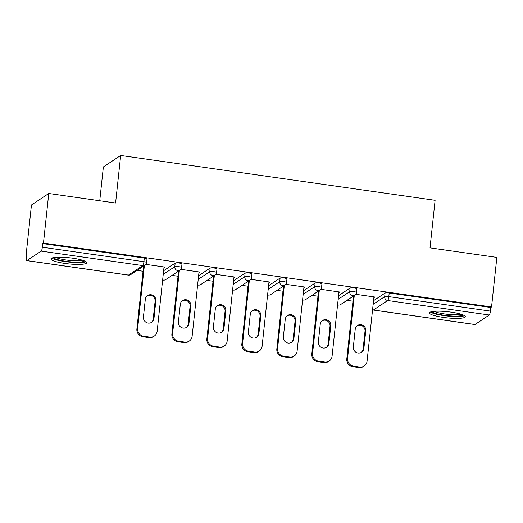 <?xml version="1.0" encoding="UTF-8"?>
<svg xmlns="http://www.w3.org/2000/svg" width="523" height="523" viewBox="0 0 523 523"><rect width="100%" height="100%" fill="white"/><g stroke="black" fill="none" stroke-linecap="round" stroke-linejoin="round"><path stroke-width="0.78" d="M64.878 263.422A18.03 3.086 -173.9 0 0 86.746 262.723A18.03 3.086 -173.9 0 0 72.756 258.192A18.03 3.086 -173.9 0 0 50.894 258.892A18.03 3.086 -173.9 0 0 64.878 263.422M443.445 317.415A18.03 3.086 -173.9 0 0 465.307 316.716A18.03 3.086 -173.9 0 0 451.316 312.179A18.03 3.086 -173.9 0 0 429.455 312.878A18.03 3.086 -173.9 0 0 443.445 317.415M99.749 200.754L103.364 166.961L120.682 155.462L435.103 200.302L430.017 247.856L496.85 257.388L491.548 306.981L490.79 307.485L389.197 292.998L388.811 296.619L490.404 311.113L490.79 307.485M26.15 254.577L26.908 254.073L26.523 257.702A3.465 0.686 -81.9 0 0 26.791 260.631A3.465 0.686 -81.9 0 0 26.915 260.591L41.199 251.105A3.465 0.686 -81.9 0 0 42.324 247.202L42.709 243.581L43.468 243.077L48.763 193.484L31.452 204.983L26.15 254.577L26.843 254.675M137.072 270.398L143.054 271.254M172.06 275.386L178.042 276.242M207.043 280.38L213.024 281.23M242.031 285.368L248.013 286.218M277.013 290.357L282.995 291.213M312.002 295.345L317.984 296.201M346.984 300.339L352.966 301.189M490.404 311.113A3.465 0.686 98.1 0 1 489.286 315.009L475.002 324.502A3.465 0.686 98.1 0 1 474.871 324.535L373.278 310.047A3.465 0.686 98.1 0 0 373.409 310.008L475.002 324.502M48.763 193.484L115.596 203.016L120.682 155.462M43.468 243.077L491.548 306.981M355.777 294.299L374.841 297.018L374.082 297.522L374.148 296.92M42.709 243.581L144.302 258.068A3.465 0.595 6.1 0 1 146.989 258.944L146.603 262.566A3.465 0.595 6.1 0 0 143.917 261.69L144.302 258.068M373.533 300.686L385.078 293.024A3.465 0.595 6.1 0 1 389.197 292.998M163.621 270.751L175.166 263.082A3.465 0.595 6.1 0 1 179.284 263.056A3.465 0.595 6.1 0 1 181.978 263.932L181.592 267.554A3.465 0.595 6.1 0 0 178.899 266.684A3.465 0.595 -173.9 0 0 174.78 266.704L175.166 263.082M198.609 275.739L210.148 268.07A3.465 0.595 6.1 0 1 214.273 268.051A3.465 0.595 6.1 0 1 216.96 268.92L216.574 272.542A3.465 0.595 6.1 0 0 213.887 271.672A3.465 0.595 -173.9 0 0 209.762 271.699L210.148 268.07M233.591 280.727L245.137 273.065A3.465 0.595 6.1 0 1 249.255 273.039A3.465 0.595 6.1 0 1 251.949 273.908L251.563 277.536A3.465 0.595 6.1 0 0 248.87 276.66A3.465 0.595 -173.9 0 0 244.751 276.687L245.137 273.065M268.58 285.721L280.119 278.053A3.465 0.595 6.1 0 1 284.244 278.027A3.465 0.595 6.1 0 1 286.931 278.903L286.545 282.525A3.465 0.595 6.1 0 0 283.858 281.649A3.465 0.595 -173.9 0 0 279.733 281.675L280.119 278.053M303.562 290.71L315.108 283.041A3.465 0.595 6.1 0 1 319.226 283.015A3.465 0.595 6.1 0 1 321.92 283.891L321.534 287.513A3.465 0.595 6.1 0 0 318.84 286.643A3.465 0.595 -173.9 0 0 314.722 286.663L315.108 283.041M338.551 295.698L350.096 288.029A3.465 0.595 6.1 0 1 354.215 288.01A3.465 0.595 6.1 0 1 356.902 288.879L356.516 292.501A3.465 0.595 6.1 0 0 353.829 291.631A3.465 0.595 -173.9 0 0 349.704 291.657L350.096 288.029M338.891 292.501L339.852 292.03L320.795 289.311M303.902 287.513L304.87 287.042L285.806 284.322M268.92 282.525L269.881 282.047L250.818 279.328M233.931 277.536L234.899 277.059L215.836 274.34M198.949 272.542L199.91 272.071L180.847 269.352M163.961 267.554L164.922 267.083L145.865 264.363M339.094 292.534L339.159 291.932M304.111 287.539L304.177 286.937M269.123 282.551L269.188 281.949M234.141 277.563L234.206 276.961M199.152 272.575L199.217 271.973M164.17 267.58L164.229 266.978M359.615 367.035L353.561 366.172L352.803 366.675L358.856 367.538L359.615 367.035A6.936 6.694 56.4 0 0 367.068 361.203L373.938 296.887M352.803 366.675A6.936 6.694 -123.6 0 1 346.801 358.922L347.56 358.418L354.28 295.488M347.56 358.418A6.936 6.694 56.4 0 0 353.561 366.172M365.767 330.784A5.433 5.243 56.4 0 0 357.49 325.509A5.433 5.243 56.4 0 0 355.222 329.281L353.339 346.945A5.433 5.243 56.4 0 0 361.615 352.221A5.433 5.243 56.4 0 0 363.877 348.449L365.767 330.784L365.008 331.288A5.433 5.243 56.4 0 0 357.124 325.777M364.178 366.022L363.42 366.525A6.936 6.694 -123.6 0 1 358.856 367.538M346.801 358.922L353.522 295.992M361.223 352.456A5.433 5.243 56.4 0 0 363.119 348.952L365.008 331.288M324.626 362.047L318.572 361.184L317.814 361.687L323.868 362.55L324.626 362.047A6.936 6.694 56.4 0 0 332.085 356.215L338.956 291.899M317.814 361.687A6.936 6.694 -123.6 0 1 311.813 353.934L312.571 353.43L319.298 290.5M312.571 353.43A6.936 6.694 56.4 0 0 318.572 361.184M330.778 325.796A5.433 5.243 56.4 0 0 322.501 320.521A5.433 5.243 56.4 0 0 320.239 324.293L318.35 341.957A5.433 5.243 56.4 0 0 326.627 347.233A5.433 5.243 56.4 0 0 328.889 343.461L330.778 325.796L330.02 326.3A5.433 5.243 56.4 0 0 322.135 320.789M329.189 361.033L328.431 361.537A6.936 6.694 -123.6 0 1 323.868 362.55M311.813 353.934L318.54 291.004M326.234 347.468A5.433 5.243 56.4 0 0 328.137 343.964L330.02 326.3M289.644 357.059L283.59 356.196L282.832 356.699L288.886 357.562L289.644 357.059A6.936 6.694 56.4 0 0 297.097 351.227L303.968 286.911M282.832 356.699A6.936 6.694 -123.6 0 1 276.83 348.946L277.582 348.442L284.309 285.512M277.582 348.442A6.936 6.694 56.4 0 0 283.59 356.196M295.796 320.808A5.433 5.243 56.4 0 0 287.519 315.532A5.433 5.243 56.4 0 0 285.251 319.305L283.368 336.969A5.433 5.243 56.4 0 0 291.644 342.245A5.433 5.243 56.4 0 0 293.906 338.466L295.796 320.808L295.037 321.312A5.433 5.243 56.4 0 0 287.153 315.8M294.207 356.039L293.449 356.542A6.936 6.694 -123.6 0 1 288.886 357.562M276.83 348.946L283.551 286.016M291.252 342.473A5.433 5.243 56.4 0 0 293.148 338.969L295.037 321.312M254.655 352.071L248.602 351.208L247.843 351.711L253.897 352.574L254.655 352.071A6.936 6.694 56.4 0 0 262.108 346.233L268.985 281.923M247.843 351.711A6.936 6.694 -123.6 0 1 241.842 343.957L242.6 343.454L249.327 280.524M242.6 343.454A6.936 6.694 56.4 0 0 248.602 351.208M260.807 315.814A5.433 5.243 56.4 0 0 252.531 310.538A5.433 5.243 56.4 0 0 250.269 314.31L248.379 331.974A5.433 5.243 56.4 0 0 256.656 337.25A5.433 5.243 56.4 0 0 258.918 333.478L260.807 315.814L260.049 316.317A5.433 5.243 56.4 0 0 252.164 310.806M259.218 351.051L258.46 351.554A6.936 6.694 -123.6 0 1 253.897 352.574M241.842 343.957L248.569 281.028M256.263 337.485A5.433 5.243 56.4 0 0 258.166 333.981L260.049 316.317M219.673 347.076L213.619 346.213L212.861 346.716L218.915 347.579L219.673 347.076A6.936 6.694 56.4 0 0 227.126 341.244L233.997 276.929M212.861 346.716A6.936 6.694 -123.6 0 1 206.86 338.963L207.611 338.459L214.338 275.529M207.611 338.459A6.936 6.694 56.4 0 0 213.619 346.213M225.825 310.825A5.433 5.243 56.4 0 0 217.548 305.55A5.433 5.243 56.4 0 0 215.28 309.322L213.397 326.986A5.433 5.243 56.4 0 0 221.667 332.262A5.433 5.243 56.4 0 0 223.936 328.49L225.825 310.825L225.067 311.329A5.433 5.243 56.4 0 0 217.182 305.818M224.236 346.063L223.478 346.566A6.936 6.694 -123.6 0 1 218.915 347.579M206.86 338.963L213.58 276.033M221.281 332.497A5.433 5.243 56.4 0 0 223.177 328.993L225.067 311.329M184.684 342.088L178.631 341.225L177.872 341.728L183.926 342.591L184.684 342.088A6.936 6.694 56.4 0 0 192.137 336.256L199.015 271.94M177.872 341.728A6.936 6.694 -123.6 0 1 171.871 333.975L172.629 333.471L179.356 270.541M172.629 333.471A6.936 6.694 56.4 0 0 178.631 341.225M190.836 305.837A5.433 5.243 56.4 0 0 182.56 300.562A5.433 5.243 56.4 0 0 180.298 304.334L178.408 321.998A5.433 5.243 56.4 0 0 186.685 327.274A5.433 5.243 56.4 0 0 188.947 323.502L190.836 305.837L190.078 306.341A5.433 5.243 56.4 0 0 182.194 300.83M189.248 341.074L188.489 341.578A6.936 6.694 -123.6 0 1 183.926 342.591M171.871 333.975L178.598 271.045M186.293 327.509A5.433 5.243 56.4 0 0 188.195 324.005L190.078 306.341M462.992 314.892A15.605 2.667 6.1 0 1 458.978 315.99A15.605 2.667 6.1 0 1 442.497 314.996A15.605 2.667 6.1 0 1 432.103 311.59M434.234 311.329A14.448 2.471 -173.9 0 0 458.259 314.63A14.448 2.471 -173.9 0 0 460.966 314.179M430.416 312.035A17.913 3.06 -173.9 0 0 443.406 315.546A17.913 3.06 -173.9 0 0 460.671 316.435A17.913 3.06 -173.9 0 0 464.548 315.683M84.425 260.899A15.605 2.667 6.1 0 1 80.418 261.997A15.605 2.667 6.1 0 1 63.93 261.003A15.605 2.667 6.1 0 1 53.542 257.597M55.673 257.336A14.448 2.471 -173.9 0 0 79.692 260.644A14.448 2.471 -173.9 0 0 82.399 260.192M51.855 258.042A17.913 3.06 -173.9 0 0 64.839 261.552A17.913 3.06 -173.9 0 0 82.111 262.441A17.913 3.06 -173.9 0 0 85.988 261.69M149.702 337.1L143.642 336.237L142.89 336.74L148.944 337.603L149.702 337.1A6.936 6.694 56.4 0 0 157.155 331.268L164.026 266.952M142.89 336.74A6.936 6.694 -123.6 0 1 136.889 328.987L137.641 328.483L144.368 265.553M137.641 328.483A6.936 6.694 56.4 0 0 143.642 336.237M155.854 300.849A5.433 5.243 56.4 0 0 147.578 295.573A5.433 5.243 56.4 0 0 145.309 299.346L143.426 317.01A5.433 5.243 56.4 0 0 151.696 322.286A5.433 5.243 56.4 0 0 153.965 318.507L155.854 300.849L155.096 301.353A5.433 5.243 56.4 0 0 147.211 295.841M154.265 336.08L153.507 336.583A6.936 6.694 -123.6 0 1 148.944 337.603M136.889 328.987L143.609 266.057M151.31 322.514A5.433 5.243 56.4 0 0 153.206 319.01L155.096 301.353M489.286 315.009L387.693 300.522L373.409 310.008A3.465 3.347 -123.6 0 1 372.566 309.779M373.147 304.314L384.693 296.646A3.465 0.595 -173.9 0 1 388.811 296.619A3.465 0.686 98.1 0 1 387.693 300.522A3.465 3.347 -123.6 0 1 384.693 296.646L385.078 293.024M26.915 260.591L128.508 275.085L142.792 265.592L41.199 251.105M42.324 247.202L143.917 261.69A3.465 0.686 -81.9 0 1 142.792 265.592A3.465 3.347 56.4 0 0 145.074 265.083A3.465 3.465 0 0 0 146.603 262.566M26.791 260.631L128.383 275.118A3.465 0.686 -81.9 0 0 128.508 275.085A3.465 3.347 56.4 0 0 130.789 274.575L145.074 265.083M337.577 304.785A3.465 3.347 -123.6 0 0 338.42 305.02A3.465 3.347 56.4 0 0 340.702 304.51L354.986 295.024A3.465 3.465 0 0 0 356.516 292.501M338.165 299.319L349.704 291.657A3.465 3.347 -123.6 0 0 352.705 295.528A3.465 3.347 56.4 0 0 354.986 295.024M303.177 294.331L314.722 286.663A3.465 3.347 -123.6 0 0 317.723 290.54A3.465 3.347 56.4 0 0 320.004 290.03A3.465 3.465 0 0 0 321.534 287.513M268.188 289.343L279.733 281.675A3.465 3.347 -123.6 0 0 282.734 285.551A3.465 3.347 56.4 0 0 285.015 285.042A3.465 3.465 0 0 0 286.545 282.525M233.206 284.355L244.751 276.687A3.465 3.347 -123.6 0 0 247.752 280.563A3.465 3.347 56.4 0 0 250.033 280.053A3.465 3.465 0 0 0 251.563 277.536M198.217 279.36L209.762 271.699A3.465 3.347 -123.6 0 0 212.763 275.569A3.465 3.347 56.4 0 0 215.045 275.065A3.465 3.465 0 0 0 216.574 272.542M163.235 274.372L174.78 266.704A3.465 3.347 -123.6 0 0 177.781 270.581A3.465 3.347 56.4 0 0 180.062 270.071A3.465 3.465 0 0 0 181.592 267.554M302.595 299.797A3.465 3.347 -123.6 0 0 303.438 300.032A3.465 3.347 56.4 0 0 305.713 299.522L320.004 290.03M267.606 294.809A3.465 3.347 -123.6 0 0 268.449 295.044A3.465 3.347 56.4 0 0 270.731 294.534L285.015 285.042M232.624 289.82A3.465 3.347 -123.6 0 0 233.461 290.049A3.465 3.347 56.4 0 0 235.742 289.546L250.033 280.053M197.635 284.826A3.465 3.347 -123.6 0 0 198.479 285.061A3.465 3.347 56.4 0 0 200.76 284.551L215.045 275.065M162.653 279.838A3.465 3.347 -123.6 0 0 163.49 280.073A3.465 3.347 56.4 0 0 165.771 279.563L180.062 270.071M363.877 348.449L363.119 348.952M328.889 343.461L328.137 343.964M293.906 338.466L293.148 338.969M258.918 333.478L258.166 333.981M223.936 328.49L223.177 328.993M188.947 323.502L188.195 324.005M153.965 318.507L153.206 319.01M372.553 309.864A3.465 3.465 0 0 0 373.278 310.047M337.57 304.87A3.465 3.465 0 0 0 340.702 304.51M302.582 299.882A3.465 3.465 0 0 0 305.713 299.522M267.599 294.894A3.465 3.465 0 0 0 270.731 294.534M232.611 289.905A3.465 3.465 0 0 0 235.742 289.546M197.629 284.911A3.465 3.465 0 0 0 200.76 284.551M162.64 279.923A3.465 3.465 0 0 0 165.771 279.563M128.383 275.118A3.465 3.465 0 0 0 130.789 274.575"/></g></svg>
